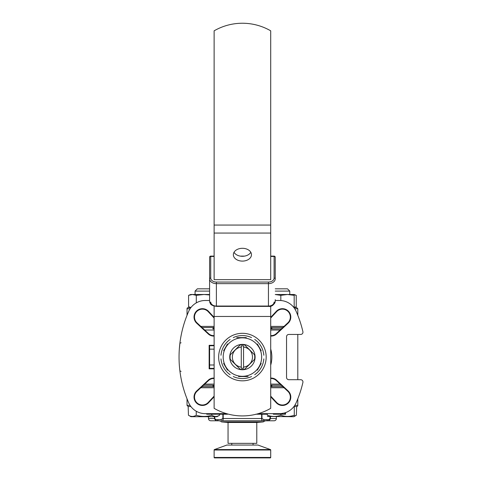 <?xml version="1.0" encoding="UTF-8"?>
<svg xmlns="http://www.w3.org/2000/svg" width="482" height="482" viewBox="0 0 482 482"><rect width="100%" height="100%" fill="white"/><g stroke="black" fill="none" stroke-linecap="round" stroke-linejoin="round"><path stroke-width="0.72" d="M261.937 414.219L262.648 414.219L261.937 414.219L261.937 413.652L261.123 413.652L261.123 414.219L255.743 414.219M276.584 413.652L276.584 414.219L273.33 414.219L273.33 413.652L266.811 413.652L267.118 414.219L262.648 414.219L262.648 413.652M263.564 414.219L263.564 413.652M262.75 414.219L262.75 413.652M210.55 413.652L210.55 414.219L206.694 414.219L206.694 413.652M216.647 413.652L216.647 414.219L211.261 414.219L211.261 413.652L211.261 414.219M222.738 414.219L222.738 413.652L222.738 414.219L220.021 414.219L220.021 413.652L220.027 414.219L217.659 414.219L217.659 413.652M220.027 414.219L222.262 414.219L222.262 413.652M217.358 414.219L217.358 413.652M222.027 414.219L222.027 413.652M221.624 414.219L221.624 413.652L221.624 414.219M280.512 414.219L280.512 413.628L280.422 414.219L284.766 414.219L284.766 413.086L285.555 413.086L285.555 414.219L285.471 413.086M284.766 414.219L285.471 414.219M284.766 413.086L283.386 413.243M281.675 413.526L282.319 413.442M281.265 413.574L281.94 413.496M284.037 413.086L281.211 413.574L281.211 414.219M282.988 414.219L282.988 413.321M279.771 413.652L279.771 414.219L276.548 414.219L276.548 413.652M276.638 414.219L276.638 413.652M226.57 413.652L205.284 413.652A18.105 18.105 0 0 1 188.727 402.874A113.162 113.162 0 0 1 188.727 311.27A18.105 18.105 0 0 1 205.284 300.491L209.598 300.491M214.122 317.361L208.537 311.354A8.375 8.375 0 0 0 196.487 311.143A8.375 8.375 0 0 0 196.698 323.193L208.29 333.978A7.808 7.808 0 0 0 214.122 336.056M214.122 318.024L208.206 311.667A7.923 7.923 0 0 0 196.807 311.462A7.923 7.923 0 0 0 197.011 322.862L208.598 333.646A7.357 7.357 0 0 0 214.122 335.605M270.709 335.605A7.357 7.357 0 0 0 276.234 333.646L276.541 333.978L288.134 323.193A8.375 8.375 0 0 0 288.344 311.143A8.375 8.375 0 0 0 276.294 311.354L270.709 317.361M270.709 336.056A7.808 7.808 0 0 0 276.541 333.978M288.134 323.193L287.82 322.862A7.923 7.923 0 0 0 288.025 311.462A7.923 7.923 0 0 0 276.626 311.667L270.709 318.024M276.234 333.646L287.82 322.862L276.234 333.646M270.709 396.782L276.294 402.789A8.375 8.375 0 0 0 290.218 400.144A8.375 8.375 0 0 0 288.134 390.95L276.541 380.165A7.808 7.808 0 0 0 270.709 378.087M270.709 396.12L276.626 402.476A7.923 7.923 0 0 0 289.796 399.982A7.923 7.923 0 0 0 287.82 391.282L276.234 380.497A7.357 7.357 0 0 0 270.709 378.539M214.122 378.539A7.357 7.357 0 0 0 208.598 380.497L197.011 391.282A7.923 7.923 0 0 0 202.404 405.001A7.923 7.923 0 0 0 208.206 402.476L208.537 402.789L214.122 396.782M214.122 378.087A7.808 7.808 0 0 0 208.29 380.165L196.698 390.95A8.375 8.375 0 0 0 202.404 405.452A8.375 8.375 0 0 0 208.537 402.789M208.206 402.476L214.122 396.12L208.206 402.476M214.122 385.251L203.488 385.251M271.203 328.893L281.343 328.893L270.709 328.893L271.884 328.893L271.884 327.537M213.628 328.893L214.122 328.893M271.884 386.606L271.884 385.251L271.203 385.251M212.948 328.218L214.122 328.218L212.948 328.218M270.709 328.218L271.884 328.218L270.709 328.218M281.343 385.251L270.709 385.251M214.122 385.925L212.948 385.925L214.122 385.925M271.884 385.925L270.709 385.925L271.884 385.925M213.628 385.251L212.948 385.251L212.948 386.606M214.122 345.757L209.598 345.757L209.146 345.305L209.146 368.838L214.122 368.838M214.122 345.305L209.146 345.305M209.598 345.757L209.598 368.387L214.122 368.387M209.598 368.387L209.146 368.838M181.093 371.393L179.888 370.875L179.762 369.802M179.762 369.796L179.611 368.387M179.461 366.76L179.322 364.995M226.865 413.737L226.865 414.219L227.612 414.219L223.552 414.219L223.552 413.652M179.322 349.149L179.888 343.268L181.093 342.75M275.234 300.491L279.548 300.491A18.105 18.105 0 0 1 296.105 311.27A113.162 113.162 0 0 1 302.901 331.67A2.265 2.265 0 0 1 300.696 334.442L288.814 334.442A2.265 2.265 0 0 0 286.549 336.701L286.549 377.442A2.265 2.265 0 0 0 288.814 379.702L300.696 379.702A2.265 2.265 0 0 1 302.901 382.473A113.162 113.162 0 0 1 296.105 402.874A18.105 18.105 0 0 1 279.548 413.652L258.262 413.652M230.294 359.355L240.132 369.194A12.333 12.333 0 0 0 244.699 369.194L254.538 359.355A12.333 12.333 0 0 0 254.538 354.788L244.699 344.949A12.333 12.333 0 0 0 240.132 344.949L230.294 354.788A12.333 12.333 0 0 0 230.294 359.355M241.283 347.052L241.283 367.091A10.086 10.086 0 0 1 241.283 347.052L241.283 345.913A11.219 11.219 0 0 1 243.549 345.913L243.549 347.052A10.086 10.086 0 0 1 243.549 367.091L243.549 347.052M241.283 367.091L241.283 368.23A11.219 11.219 0 0 0 243.549 368.23L243.549 367.091M219.557 414.219L219.557 415.243C217.002 416.84 214.406 416.84 211.785 415.243C206.579 416.828 201.398 416.828 196.234 415.243C193.65 416.828 191.059 416.828 188.456 415.243L188.167 406.525L190.884 406.525M200.072 416.123L201.018 416.261M196.234 411.23L196.234 415.243M211.785 414.219L211.785 415.243M219.557 415.243L217.02 416.707L190.993 416.707L188.456 415.243M209.598 288.832L197.331 288.832L195.065 291.098L195.065 294.49M212.948 327.537L212.948 328.893M209.598 291.098L195.065 291.098M188.589 306.763L190.986 307.486L188.589 306.763L188.589 295.346L190.655 294.49L204.007 294.49L209.598 294.96M196.301 302.877L196.301 295.346L204.007 294.49L209.598 294.49M188.589 295.346L192.445 294.49L196.301 295.346M280.825 414.219L280.825 415.243C276.349 416.828 271.86 416.828 267.359 415.243C267.359 416.828 267.359 416.828 267.359 415.243C267.359 416.828 267.359 416.828 267.359 415.243L267.359 413.652M294.743 405.392L297.798 405.392A1.133 1.133 0 0 1 296.665 406.525L294.291 406.525L294.291 415.243C289.815 416.828 285.326 416.828 280.825 415.243M294.291 415.243L294.291 415.249C294.291 416.828 294.291 416.828 294.291 415.243M293.948 406.525L296.665 406.525L296.376 415.243L293.839 416.707L267.359 416.448M275.234 288.832L287.501 288.832L289.766 291.098L275.234 291.098M296.376 415.243L294.291 416.171M280.825 300.533L280.825 295.346L275.234 294.514L294.177 294.49L294.177 295.346L294.177 294.49L296.243 295.346L296.243 306.763L293.845 307.486L296.243 306.763M293.399 306.944L294.177 306.763L293.399 306.938M280.825 295.346L287.501 294.49L294.177 295.346L294.177 306.763M294.177 294.689L296.243 295.346M242.416 261.099A9.056 6.399 180 0 0 251.471 254.695A9.056 6.399 180 0 0 242.416 248.296A9.056 6.399 180 0 0 233.36 254.695A9.056 6.399 180 0 0 242.416 261.099M250.809 252.297A9.056 6.399 -0 0 1 242.416 256.297A9.056 6.399 -0 0 1 234.023 252.297M270.709 233.059L270.709 30.824A56.581 56.581 0 0 0 214.122 30.824L214.122 279.65L270.709 279.65L270.709 233.059L214.122 233.059M275.234 299.659L275.234 301.256A6.79 4.802 -0 0 1 268.444 306.058L268.444 283.651L216.388 283.651L216.388 306.058A5.657 4.001 180 0 1 210.73 302.057M274.101 302.057A5.657 4.001 180 0 1 268.444 306.058L216.388 306.058A6.79 4.802 -0 0 1 209.598 301.256L209.598 257.249A1.133 1.133 0 0 1 210.73 256.117L210.73 256.448A1.133 0.801 180 0 0 209.598 257.249M275.234 257.249L275.234 278.849A6.79 4.802 180 0 1 268.444 283.651L268.444 282.054A5.657 4.001 -0 0 0 274.101 278.054L274.101 256.448A1.133 0.801 -0 0 1 275.234 257.249A1.133 1.133 0 0 0 274.101 256.117L274.101 256.448L274.101 256.117L270.709 256.117M214.122 256.448L210.73 256.448L210.73 256.117L214.122 256.117M268.444 306.058L268.444 306.389L216.388 306.389L216.388 306.058M229.878 355.204L240.548 344.534L229.878 355.204M240.548 369.61L229.878 358.939L240.548 369.61M254.954 358.939L244.284 369.61L254.954 358.939M244.284 344.534L254.954 355.204L244.284 344.534M270.709 306.1L270.709 408.338A56.581 56.581 0 0 1 214.122 408.338L214.122 306.1M242.416 380.834A23.763 23.763 0 0 0 266.178 357.072A23.763 23.763 0 0 0 242.416 333.309A23.763 23.763 0 0 0 218.653 357.072A23.763 23.763 0 0 0 242.416 380.834M261.214 350.697L257.34 343.997M258.334 345.721L259.274 347.341M257.334 370.164L261.202 363.458M260.208 365.181L259.274 366.802M238.53 376.538L248.122 376.538M247.953 376.538L246.278 376.538M223.618 363.446L227.492 370.146M226.498 368.423L225.558 366.802M227.498 343.979L223.63 350.685M224.624 348.962L225.558 347.341M246.296 337.605L236.716 337.605M236.885 337.605L238.548 337.605M242.416 376.309A19.238 19.238 0 0 1 223.178 357.072A19.238 19.238 0 0 1 242.416 337.834A19.238 19.238 0 0 1 261.654 357.072A19.238 19.238 0 0 1 242.416 376.309M242.416 369.748A12.677 12.677 0 0 0 255.092 357.072A12.677 12.677 0 0 0 242.416 344.395A12.677 12.677 0 0 0 229.739 357.072A12.677 12.677 0 0 0 242.416 369.748M202.03 386.606L214.122 386.606M190.089 405.392L187.034 405.392L187.034 398.837M256.786 422.479L228.046 422.479L228.046 443.35L256.786 443.35L256.786 422.479L263.305 421.913L221.527 421.913A4.525 4.525 0 0 0 218.539 420.78L218.346 420.78C216.418 421.015 215.111 420.262 214.424 418.521L214.424 416.707M261.961 414.219L261.961 418.521L263.901 419.653A1.133 0.88 90 0 1 263.021 420.78L266.486 420.78L263.021 420.78C262.148 421.015 261.684 420.262 261.624 418.521L261.624 413.652M263.305 421.913A4.525 4.525 0 0 1 266.293 420.78M228.046 422.479L221.527 421.913M261.624 418.545L261.744 419.75M262.033 420.412L262.413 420.702M267.438 420.744L267.763 420.702M269.968 419.653L270.408 418.521C269.721 420.262 268.408 421.021 266.486 420.78L274.101 420.78A2.265 2.265 0 0 0 276.367 418.521L276.367 416.707M263.901 419.653L267.197 419.653C268.378 419.87 269.324 419.497 270.041 418.521L269.01 419.454M267.197 419.653A1.133 0.711 90 0 1 266.486 420.78M222.871 413.652L222.871 418.521L220.931 419.653L223.208 418.521C223.148 420.262 222.684 421.021 221.81 420.78L263.021 420.78M214.791 416.707L214.791 418.521C215.508 419.497 216.454 419.87 217.635 419.653L220.931 419.653A1.133 0.88 90 0 0 221.81 420.78M217.635 419.653A1.133 0.711 90 0 0 218.346 420.78L210.73 420.78L218.346 420.78M214.791 418.521L208.465 418.521L208.465 416.707M222.805 420.412L223.088 419.75M270.709 386.606L282.801 386.606M257.978 445.055L226.853 445.055L214.424 449.573L270.408 449.573L257.978 445.055M231.776 445.055L231.776 443.35M253.056 445.055L253.056 443.35M270.251 457.9L214.58 457.9A0.452 0.452 0 0 1 214.122 457.448L270.709 457.448A0.452 0.452 0 0 1 270.251 457.9M270.709 457.448L270.709 450.001L214.122 450.001L214.122 457.448M270.709 450.001A0.452 0.452 0 0 0 270.408 449.573M214.122 450.001A0.452 0.452 0 0 1 214.424 449.573M282.801 327.537L270.709 327.537M297.798 308.751L296.665 307.618L293.948 307.618L296.665 307.618L297.798 308.751L297.798 315.306L297.798 308.751L294.743 308.751M190.089 308.751L187.034 308.751A1.133 1.133 0 0 1 188.167 307.618L190.884 307.618M214.122 327.537L202.03 327.537M258.394 414.219L258.394 413.652M213.912 414.219L213.912 413.652M270.709 348.992A29.42 29.42 0 0 1 270.709 365.151M197.011 322.862L196.698 323.193M208.29 333.978L208.598 333.646M208.206 311.667L208.537 311.354M276.294 311.354L276.626 311.667M276.294 402.789L276.626 402.476M276.234 380.497L276.541 380.165M288.134 390.95L287.82 391.282M208.29 380.165L208.598 380.497M197.011 391.282L196.698 390.95M209.146 349.149L214.122 349.149M209.146 364.995L214.122 364.995M204.705 384.118L214.122 384.118M280.126 330.025L270.709 330.025M214.122 330.025L204.705 330.025M270.709 384.118L280.126 384.118M230.016 355.071A12.562 12.562 0 0 0 230.016 359.072M240.416 369.471A12.562 12.562 0 0 0 244.416 369.471M254.815 359.072A12.562 12.562 0 0 0 254.815 355.071M244.416 344.672A12.562 12.562 0 0 0 240.416 344.672M270.709 225.058L214.122 225.058M216.388 282.054L216.388 283.651A6.79 4.802 180 0 1 209.598 278.849A1.133 0.801 -0 0 1 210.73 278.054A5.657 4.001 -0 0 0 216.388 282.054L268.444 282.054M275.234 278.849A1.133 0.801 180 0 0 274.101 278.054M210.73 256.448L210.73 278.054M274.101 256.448L270.709 256.448M270.709 316.463L214.122 316.463M233.282 376.532A21.503 21.503 0 0 0 251.55 376.538M254.707 374.713A21.503 21.503 0 0 0 263.841 358.891M263.841 355.252A21.503 21.503 0 0 0 254.707 339.43M251.55 337.611A21.503 21.503 0 0 0 233.282 337.605M230.125 339.43A21.503 21.503 0 0 0 220.991 355.252M220.991 358.891A21.503 21.503 0 0 0 230.125 374.713M214.122 387.739L200.813 387.739M270.408 416.707L270.408 418.521L270.041 418.521L270.041 416.707M270.408 418.521L276.367 418.521M261.961 418.521L223.208 418.521L223.208 413.652M284.019 387.739L270.709 387.739M270.709 326.404L284.019 326.404M200.813 326.404L214.122 326.404M297.798 379.702L297.798 334.442M293.839 416.707L294.291 416.448M289.766 291.098L289.766 294.49M244.549 256.117L240.283 256.117M209.598 301.256C210.911 305.998 211.694 304.497 213.032 305.727L216.388 306.389M268.444 306.389C271.679 306.835 273.945 305.124 275.234 301.256M187.034 405.392L188.167 406.525L187.034 405.392M208.465 418.521C208.604 419.894 209.357 420.647 210.73 420.78M297.798 405.392L297.798 398.837M187.034 308.751L187.034 315.306"/></g></svg>

